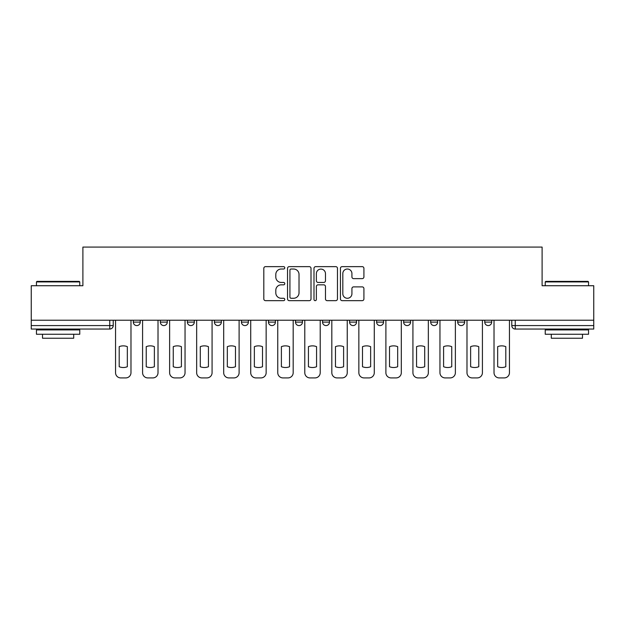 <?xml version="1.0" encoding="UTF-8"?>
<svg xmlns="http://www.w3.org/2000/svg" width="625" height="625" viewBox="0 0 625 625"><rect width="100%" height="100%" fill="white"/><g stroke="black" fill="none" stroke-linecap="round" stroke-linejoin="round"><path stroke-width="0.94" d="M284.773 267.828A1.188 1.188 0 0 0 283.586 266.641L265.508 266.641A1.703 1.703 0 0 0 263.812 268.336L263.812 298.953A1.703 1.703 0 0 0 265.508 300.656L283.586 300.656A1.188 1.188 0 0 0 284.773 299.469A1.188 1.188 0 0 0 283.586 298.273L281.242 298.273A5.445 5.445 0 0 1 275.805 292.836L275.805 290.281A5.445 5.445 0 0 1 281.242 284.836L283.586 284.836A1.188 1.188 0 0 0 284.773 283.648A1.188 1.188 0 0 0 283.586 282.453L281.242 282.453A5.445 5.445 0 0 1 275.805 277.016L275.805 274.461A5.445 5.445 0 0 1 281.242 269.016L283.586 269.016A1.188 1.188 0 0 0 284.773 267.828M430.688 320.211L430.688 322.117L437.617 322.117A3.469 3.469 0 0 1 434.148 325.586A3.469 3.469 0 0 1 430.688 322.117L430.688 320.211M349.586 320.211L349.586 322.117L356.516 322.117A3.469 3.469 0 0 1 353.047 325.586A3.469 3.469 0 0 1 349.586 322.117L349.586 320.211M295.516 320.211L295.516 322.117L302.445 322.117A3.469 3.469 0 0 1 298.984 325.586A3.469 3.469 0 0 1 295.516 322.117L295.516 320.211M268.484 320.211L268.484 322.117L275.414 322.117A3.469 3.469 0 0 1 271.953 325.586A3.469 3.469 0 0 1 268.484 322.117L268.484 320.211M214.414 320.211L214.414 322.117L221.352 322.117A3.469 3.469 0 0 1 217.883 325.586A3.469 3.469 0 0 1 214.414 322.117L214.414 320.211M362.211 278.633A1.703 1.703 0 0 0 363.914 276.93L363.914 268.336A1.703 1.703 0 0 0 362.211 266.641L342.141 266.641A1.703 1.703 0 0 0 340.438 268.336L340.438 298.953A1.703 1.703 0 0 0 342.141 300.656L362.211 300.656A1.703 1.703 0 0 0 363.914 298.953L363.914 288.578A1.703 1.703 0 0 0 362.211 286.883L353.617 286.883A1.703 1.703 0 0 0 351.922 288.578L351.922 293.727A4.547 4.547 0 0 1 347.367 298.273A4.547 4.547 0 0 1 342.82 293.727L342.82 273.57A4.547 4.547 0 0 1 347.367 269.016A4.547 4.547 0 0 1 351.922 273.57L351.922 276.93A1.703 1.703 0 0 0 353.617 278.633L362.211 278.633M31.25 320.211L31.25 285.727L82.891 285.727L82.891 247.086L542.109 247.086L542.109 285.727L593.75 285.727L593.75 320.211L31.25 320.211L31.25 325.586L113.219 325.586L113.219 320.211L113.219 325.586A3.469 3.469 0 0 1 109.75 329.047L31.25 329.047L31.25 325.586M311.008 268.336A1.703 1.703 0 0 0 309.312 266.641L289.242 266.641A1.703 1.703 0 0 0 287.539 268.336L287.539 298.953A1.703 1.703 0 0 0 289.242 300.656L309.312 300.656A1.703 1.703 0 0 0 311.008 298.953L311.008 268.336M315.688 266.641L335.758 266.641A1.703 1.703 0 0 1 337.461 268.336L337.461 298.953A1.703 1.703 0 0 1 335.758 300.656L327.172 300.656A1.703 1.703 0 0 1 325.469 298.953L325.469 286.539A1.703 1.703 0 0 0 323.766 284.836L318.07 284.836A1.703 1.703 0 0 0 316.367 286.539L316.367 299.469A1.188 1.188 0 0 1 315.18 300.656A1.188 1.188 0 0 1 313.992 299.469L313.992 268.336A1.703 1.703 0 0 1 315.688 266.641M511.781 320.211L511.781 325.586L593.75 325.586L593.75 329.047L515.25 329.047A3.469 3.469 0 0 1 511.781 325.586M593.75 320.211L593.75 325.586M491.68 320.211L491.68 322.117A3.469 3.469 0 0 1 488.219 325.586A3.469 3.469 0 0 1 484.75 322.117A3.469 3.469 0 0 0 488.219 325.586M484.75 320.211L484.75 322.117L491.68 322.117M464.648 320.211L464.648 322.117A3.469 3.469 0 0 1 461.18 325.586A3.469 3.469 0 0 1 457.719 322.117A3.469 3.469 0 0 0 461.18 325.586M457.719 320.211L457.719 322.117L464.648 322.117M437.617 320.211L437.617 322.117A3.469 3.469 0 0 1 434.148 325.586M410.586 320.211L410.586 322.117A3.469 3.469 0 0 1 407.117 325.586A3.469 3.469 0 0 1 403.648 322.117L410.586 322.117M403.648 320.211L403.648 322.117M383.547 320.211L383.547 322.117A3.469 3.469 0 0 1 380.086 325.586A3.469 3.469 0 0 1 376.617 322.117L383.547 322.117L383.547 320.211M376.617 320.211L376.617 322.117M356.516 320.211L356.516 322.117M329.484 320.211L329.484 322.117A3.469 3.469 0 0 1 326.016 325.586A3.469 3.469 0 0 1 322.555 322.117L329.484 322.117L329.484 320.211M322.555 320.211L322.555 322.117M302.445 320.211L302.445 322.117L302.445 320.211M275.414 322.117L275.414 320.211L275.414 322.117A3.469 3.469 0 0 1 271.953 325.586M248.383 320.211L248.383 322.117A3.469 3.469 0 0 1 244.914 325.586A3.469 3.469 0 0 1 241.453 322.117A3.469 3.469 0 0 0 244.914 325.586A3.469 3.469 0 0 0 248.383 322.117L248.383 320.211M241.453 320.211L241.453 322.117L248.383 322.117M221.352 320.211L221.352 322.117M194.312 320.211L194.312 322.117A3.469 3.469 0 0 1 190.852 325.586A3.469 3.469 0 0 1 187.383 322.117A3.469 3.469 0 0 0 190.852 325.586A3.469 3.469 0 0 0 194.312 322.117L187.383 322.117L187.383 320.211M160.352 320.211L160.352 322.117L167.281 322.117L167.281 320.211L167.281 322.117A3.469 3.469 0 0 1 163.82 325.586A3.469 3.469 0 0 1 160.352 322.117A3.469 3.469 0 0 0 163.82 325.586M133.32 320.211L133.32 322.117L140.25 322.117L140.25 320.211L140.25 322.117A3.469 3.469 0 0 1 136.781 325.586A3.469 3.469 0 0 1 133.32 322.117A3.469 3.469 0 0 0 136.781 325.586M109.75 320.211L109.75 329.047A3.469 3.469 0 0 0 113.219 325.586M291.109 269.016A1.188 1.188 0 0 0 289.922 270.211L289.922 297.086A1.188 1.188 0 0 0 291.109 298.273L293.578 298.273A5.445 5.445 0 0 0 299.023 292.836L299.023 274.461A5.445 5.445 0 0 0 293.578 269.016L291.109 269.016M325.469 273.656A4.547 4.547 0 0 0 320.922 269.102A4.547 4.547 0 0 0 316.367 273.656L316.367 280.758A1.703 1.703 0 0 0 318.07 282.453L323.766 282.453A1.703 1.703 0 0 0 325.469 280.758L325.469 273.656M119.195 346.656L119.195 366.727L119.195 346.656A10.828 10.828 0 0 1 127.336 346.656A10.828 10.828 0 0 0 119.195 346.656M127.336 366.727L127.336 346.656L127.336 366.727A10.828 10.828 0 0 1 119.195 366.727M115.555 372.719L115.555 320.211L115.555 372.719A5.195 5.195 0 0 0 120.758 377.914L125.781 377.914A5.195 5.195 0 0 0 130.977 372.719L130.977 320.211L130.977 372.719M120.758 377.914L125.781 377.914M146.227 346.656L146.227 366.727A10.828 10.828 0 0 0 154.375 366.727A10.828 10.828 0 0 1 146.227 366.727L146.227 346.656A10.828 10.828 0 0 1 154.375 346.656A10.828 10.828 0 0 0 146.227 346.656M154.375 346.656L154.375 366.727L154.375 346.656M142.586 372.719L142.586 320.211L142.586 372.719A5.195 5.195 0 0 0 147.789 377.914L152.812 377.914A5.195 5.195 0 0 0 158.016 372.719L158.016 320.211L158.016 372.719M173.258 346.656L173.258 366.727A10.828 10.828 0 0 0 181.406 366.727A10.828 10.828 0 0 1 173.258 366.727L173.258 346.656A10.828 10.828 0 0 1 181.406 346.656A10.828 10.828 0 0 0 173.258 346.656M181.406 346.656L181.406 366.727L181.406 346.656M169.625 372.719L169.625 320.211L169.625 372.719A5.195 5.195 0 0 0 174.82 377.914L179.844 377.914A5.195 5.195 0 0 0 185.047 372.719L185.047 320.211L185.047 372.719M147.789 377.914L152.812 377.914M174.82 377.914L179.844 377.914M36.445 281.914L36.969 281.391L79.25 281.391L79.773 281.914L36.445 281.914L36.445 285.727M79.773 334.25L36.445 334.25L36.445 329.914L79.773 329.914L79.773 334.25M73.703 334.25L73.703 338.234L42.516 338.234L42.516 334.25M545.227 281.914L545.75 281.391L588.031 281.391L588.555 281.914L545.227 281.914L545.227 285.727M588.555 334.25L545.227 334.25L545.227 329.914L588.555 329.914L588.555 334.25M582.484 334.25L582.484 338.234L551.297 338.234L551.297 334.25M200.297 346.656L200.297 366.727A10.828 10.828 0 0 0 208.438 366.727A10.828 10.828 0 0 1 200.297 366.727L200.297 346.656A10.828 10.828 0 0 1 208.438 346.656A10.828 10.828 0 0 0 200.297 346.656M208.438 346.656L208.438 366.727L208.438 346.656M196.656 372.719L196.656 320.211L196.656 372.719A5.195 5.195 0 0 0 201.852 377.914L206.883 377.914A5.195 5.195 0 0 0 212.078 372.719L212.078 320.211L212.078 372.719M227.328 346.656L227.328 366.727A10.828 10.828 0 0 0 235.469 366.727A10.828 10.828 0 0 1 227.328 366.727L227.328 346.656A10.828 10.828 0 0 1 235.469 346.656A10.828 10.828 0 0 0 227.328 346.656M235.469 346.656L235.469 366.727L235.469 346.656M223.688 372.719L223.688 320.211L223.688 372.719A5.195 5.195 0 0 0 228.891 377.914L233.914 377.914A5.195 5.195 0 0 0 239.109 372.719L239.109 320.211L239.109 372.719M254.359 346.656L254.359 366.727L254.359 346.656A10.828 10.828 0 0 1 262.508 346.656A10.828 10.828 0 0 0 254.359 346.656M262.508 366.727L262.508 346.656L262.508 366.727A10.828 10.828 0 0 1 254.359 366.727M250.719 372.719L250.719 320.211L250.719 372.719A5.195 5.195 0 0 0 255.922 377.914L260.945 377.914A5.195 5.195 0 0 0 266.148 372.719L266.148 320.211L266.148 372.719M201.852 377.914L206.883 377.914M228.891 377.914L233.914 377.914M255.922 377.914L260.945 377.914M281.391 346.656L281.391 366.727L281.391 346.656A10.828 10.828 0 0 1 289.539 346.656A10.828 10.828 0 0 0 281.391 346.656M289.539 366.727L289.539 346.656L289.539 366.727A10.828 10.828 0 0 1 281.391 366.727M277.758 372.719L277.758 320.211L277.758 372.719A5.195 5.195 0 0 0 282.953 377.914L287.977 377.914A5.195 5.195 0 0 0 293.18 372.719L293.18 320.211L293.18 372.719M282.953 377.914L287.977 377.914M308.43 346.656L308.43 366.727L308.43 346.656A10.828 10.828 0 0 1 316.57 346.656A10.828 10.828 0 0 0 308.43 346.656M316.57 366.727L316.57 346.656L316.57 366.727A10.828 10.828 0 0 1 308.43 366.727M304.789 372.719L304.789 320.211L304.789 372.719A5.195 5.195 0 0 0 309.984 377.914L315.016 377.914A5.195 5.195 0 0 0 320.211 372.719L320.211 320.211L320.211 372.719M309.984 377.914L315.016 377.914M335.461 346.656L335.461 366.727L335.461 346.656A10.828 10.828 0 0 1 343.609 346.656A10.828 10.828 0 0 0 335.461 346.656M343.609 366.727L343.609 346.656L343.609 366.727A10.828 10.828 0 0 1 335.461 366.727M331.82 372.719L331.82 320.211L331.82 372.719A5.195 5.195 0 0 0 337.023 377.914L342.047 377.914A5.195 5.195 0 0 0 347.242 372.719L347.242 320.211L347.242 372.719M337.023 377.914L342.047 377.914M362.492 346.656L362.492 366.727A10.828 10.828 0 0 0 370.641 366.727A10.828 10.828 0 0 1 362.492 366.727L362.492 346.656A10.828 10.828 0 0 1 370.641 346.656L370.641 366.727L370.641 346.656M358.852 372.719L358.852 320.211L358.852 372.719A5.195 5.195 0 0 0 364.055 377.914L369.078 377.914A5.195 5.195 0 0 0 374.281 372.719L374.281 320.211L374.281 372.719M364.055 377.914L369.078 377.914M389.531 346.656L389.531 366.727L389.531 346.656A10.828 10.828 0 0 1 397.672 346.656A10.828 10.828 0 0 0 389.531 346.656M397.672 366.727L397.672 346.656L397.672 366.727A10.828 10.828 0 0 1 389.531 366.727M385.891 372.719L385.891 320.211L385.891 372.719A5.195 5.195 0 0 0 391.086 377.914L396.109 377.914A5.195 5.195 0 0 0 401.312 372.719L401.312 320.211L401.312 372.719M391.086 377.914L396.109 377.914M416.563 346.656L416.563 366.727L416.563 346.656A10.828 10.828 0 0 1 424.703 346.656A10.828 10.828 0 0 0 416.563 346.656M424.703 366.727L424.703 346.656L424.703 366.727A10.828 10.828 0 0 1 416.563 366.727M412.922 372.719L412.922 320.211L412.922 372.719A5.195 5.195 0 0 0 418.117 377.914L423.148 377.914A5.195 5.195 0 0 0 428.344 372.719L428.344 320.211L428.344 372.719M418.117 377.914L423.148 377.914M443.594 346.656L443.594 366.727L443.594 346.656A10.828 10.828 0 0 1 451.742 346.656A10.828 10.828 0 0 0 443.594 346.656M451.742 366.727L451.742 346.656L451.742 366.727A10.828 10.828 0 0 1 443.594 366.727M439.953 372.719L439.953 320.211L439.953 372.719A5.195 5.195 0 0 0 445.156 377.914L450.18 377.914A5.195 5.195 0 0 0 455.375 372.719L455.375 320.211L455.375 372.719M445.156 377.914L450.18 377.914M470.625 346.656L470.625 366.727A10.828 10.828 0 0 0 478.773 366.727A10.828 10.828 0 0 1 470.625 366.727L470.625 346.656A10.828 10.828 0 0 1 478.773 346.656L478.773 366.727L478.773 346.656M466.984 372.719L466.984 320.211L466.984 372.719A5.195 5.195 0 0 0 472.188 377.914L477.211 377.914A5.195 5.195 0 0 0 482.414 372.719L482.414 320.211L482.414 372.719M472.188 377.914L477.211 377.914M497.664 346.656L497.664 366.727A10.828 10.828 0 0 0 505.805 366.727A10.828 10.828 0 0 1 497.664 366.727L497.664 346.656A10.828 10.828 0 0 1 505.805 346.656L505.805 366.727L505.805 346.656M494.023 372.719L494.023 320.211L494.023 372.719A5.195 5.195 0 0 0 499.219 377.914L504.242 377.914A5.195 5.195 0 0 0 509.445 372.719L509.445 320.211L509.445 372.719M499.219 377.914L504.242 377.914M515.25 320.211L515.25 329.047M79.773 285.727L79.773 281.914M69.891 329.914L69.891 329.047M46.328 329.914L46.328 329.047M588.555 285.727L588.555 281.914M578.672 329.914L578.672 329.047M555.109 329.914L555.109 329.047"/></g></svg>
